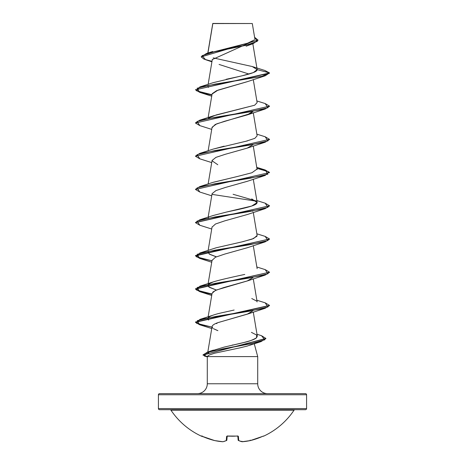<?xml version="1.0" encoding="UTF-8"?>
<svg xmlns="http://www.w3.org/2000/svg" width="465" height="465" viewBox="0 0 465 465"><rect width="100%" height="100%" fill="white"/><g stroke="black" fill="none" stroke-linecap="round" stroke-linejoin="round"><path stroke-width="0.7" d="M294.967 409.688A1.11 1.11 0 0 0 294.043 410.182A74.08 74.08 0 0 1 263.638 436.164A0.558 0.558 0 0 1 263.144 436.153A0.558 0.558 0 0 0 263.638 436.164A74.08 74.08 0 0 0 294.043 410.182L170.957 410.182A74.08 74.08 0 0 0 201.362 436.164L214.679 440.582A73.807 67.931 -77.1 0 0 222.781 441.738A73.807 28.138 -84.6 0 0 226.246 440.582L226.612 436.397L227.728 436.025L238.045 436.106L238.388 436.397L238.754 440.582A73.807 28.138 84.6 0 0 242.219 441.738A73.807 67.931 77.1 0 0 250.321 440.582L256.535 438.757L263.271 436.106M232.5 436.217L228.356 436.112M212.958 409.688L305.464 409.688A1.11 1.11 0 0 0 306.58 408.578L158.42 408.578A1.11 1.11 0 0 0 159.536 409.688A1.11 1.11 0 0 1 158.42 408.578L306.58 408.578L306.58 394.75A1.11 1.11 0 0 0 305.464 393.64L159.536 393.64A1.11 1.11 0 0 0 158.42 394.75L306.58 394.75L158.42 394.75L158.42 408.578L158.42 394.75A1.11 1.11 0 0 1 159.536 393.64L305.464 393.64L159.536 393.64M207.931 53.033L212.825 23.564L252.297 23.523L212.801 23.43M267.584 393.64A9.875 9.875 0 0 1 257.709 383.765L257.709 356.603L254.262 343.751L257.709 356.603L207.291 356.603L257.709 356.603L257.709 383.765A9.875 9.875 0 0 0 267.584 393.64M207.291 383.765A9.875 9.875 0 0 1 197.416 393.64A9.875 9.875 0 0 0 207.291 383.765L257.709 383.765L207.291 383.765L207.291 356.603L207.291 383.765M252.431 344.077L247.514 345.983L239.969 347.849L214.58 353.214L209.401 354.935L207.361 356.353M231.779 345.344L232.86 344.914M305.464 393.64A1.11 1.11 0 0 1 306.58 394.75L306.58 408.578A1.11 1.11 0 0 1 305.464 409.688L159.536 409.688M252.356 41.461L212.377 59.526M247.461 81.619L217.951 90.146L212.081 94.035L208.146 117.558M212.075 127.666L215.249 124.481L224.502 121.295L247.206 114.925L252.844 111.368L251.85 112.594M251.257 113.024L250.501 113.472M250.187 113.64L216.696 123.841L212.081 127.241L208.146 150.77M247.357 148.079L225.362 154.27L215.969 157.362L212.081 160.454L208.146 183.977M247.461 181.251L225.432 187.459L215.993 190.563L212.081 193.667L208.146 217.19M252.844 211.005L252.698 211.308L252.844 211.005M247.38 280.912L223.787 287.556L215.249 290.538L212.081 293.299L208.146 316.828M217.893 322.646L247.206 314.195L252.698 310.94L248.048 313.869L217.893 322.646C214.092 324.012 212.15 325.372 212.063 326.732L212.435 327.749L212.081 326.511L207.82 351.976M217.899 330.656L213.569 328.726L217.364 330.47M207.564 353.505L209.593 351.72M210.779 351.127L223.979 347.152L244.061 342.461C248.636 341.531 252.791 339.967 256.535 337.764L257.302 336.125L253.28 312.056M216.917 323.617L216.086 323.367L216.917 323.617M208.134 319.502L208.669 320.071L207.867 318.508M208.553 317.426L207.878 318.949C207.564 317.078 211.866 315.101 220.782 313.015L234.139 310.039M216.394 290.026L209.442 287.393L207.867 285.295L208.233 284.557L208.686 286.864L216.394 290.026M265.178 269.607L269.537 272.199L195.463 288.806L199.845 291.404L211.964 294.002L196.585 290.108L199.811 286.219L213.255 281.918L208.553 284.214L209.872 283.33C211.25 282.052 222.886 279.087 244.782 274.426M215.702 256.61L209.727 254.349L207.867 252.082L208.233 251.344L209.14 253.989L216.394 256.814M214.842 248.194L215.626 247.955M257.011 236.232L252.129 239.103L241.608 241.969L216.487 247.706L243.218 241.591L253.611 238.533L257.133 235.476L253.28 212.418M208.233 218.131L208.558 217.794L208.227 218.131M251.745 198.886L257.139 202.601L251.693 206.042L226.368 212.087C240.027 209.116 255.39 206.152 256.918 203.182L257.133 202.263L253.28 179.205M256.157 200.95L233.087 194.277M212.947 182.39L237.505 176.468L213.255 182.28L199.811 186.581L249.908 178.281L267.927 174.131L265.19 169.975L256.854 167.371M257.099 169.585L253.28 145.998M213.028 149.149L224.118 146.167M245.706 141.348L254.832 138.343L257.133 135.844L253.28 112.786M208.558 118.157L216.26 114.925L254.64 105.23L257.133 102.631L253.28 79.573M208.483 87.414L207.867 86.025L208.233 85.287M226.141 79.294L229.722 78.509C243.788 75.539 257.581 72.575 257.151 69.611L252.239 66.536L213.197 57.881M212.825 23.564L208.163 51.621M208.988 53.051L247.647 43.181L254.692 39.734M212.807 23.488L216.37 23.494M219.079 64.437L248.932 74.04M211.918 61.81L205.594 59.706L202.037 55.678L215.016 51.644L253.297 43.582L258.034 40.234M201.188 56.91L258.04 40.095L201.188 56.91L203.972 59.131L211.994 61.345M195.474 89.675L200.078 92.204L211.964 94.732L196.585 90.838L199.811 86.949L261.69 76.434L269.537 72.929L265.19 75.795L215.092 84.095L197.073 88.245L199.811 92.396L211.918 95L199.834 92.407L195.463 89.809L269.537 73.208L264.934 70.5L269.537 72.929L257.151 69.611L252.449 66.605M258.04 40.095L254.599 37.299L257.308 41.35L245.555 45.401L206.437 53.504L201.2 56.771M212.906 328.244L212.435 327.749M212.813 292.09L216.492 289.986L247.206 280.982L252.698 277.727M212.063 260.4L215.423 257.244L224.7 254.088L247.206 247.769L265.19 241.852L215.092 250.153L197.073 254.303L199.811 258.453L211.72 262.237M212.063 227.141L215.498 223.996L224.781 220.852L247.206 214.557L265.19 208.64L215.086 216.94L197.073 221.096L199.811 225.246L211.72 229.024M212.075 193.69L215.894 190.604L225.211 187.517L247.206 181.344L265.19 175.427L215.092 183.727L197.073 187.883L199.811 192.033L211.72 195.812M217.794 164.744L212.069 160.797M212.075 160.483L215.894 157.397L225.211 154.31L247.206 148.137L252.698 144.882M212.185 93.68L216.551 90.692L247.206 81.712L265.19 75.795M269.526 106.276L265.19 109.002L215.086 117.308L197.073 121.458L199.811 125.608L211.72 129.392M269.526 139.488L265.19 142.214L215.092 150.52L197.073 154.671L199.811 158.821L211.72 162.599M269.526 172.701L266.061 170.533L257.017 168.359L268.944 171.893L265.19 175.427M269.526 205.914L265.19 208.64M269.526 239.126L265.19 241.852M269.526 272.339L265.19 275.059L215.092 283.365L197.073 287.515L199.811 291.665L211.918 294.269L199.834 291.677L195.463 289.079L269.537 272.199M199.683 324.756L195.463 322.292L269.526 305.546L265.19 308.272L215.475 316.514L197.27 320.635L199.671 324.756L211.744 328.528M265.899 338.561L261.016 341.612L223.13 348.82L207.291 352.429L204.344 356.033L207.32 356.51L202.967 355.062L265.899 338.561M199.811 86.949L213.249 82.648L242.3 75.754L253.344 72.587L257.151 69.611L269.537 72.929L195.463 89.809M265.178 103.55L269.537 106.142L195.463 123.022L269.537 106.142M265.178 136.762L269.537 139.355L195.463 156.234L269.537 139.355M265.178 169.975L269.537 172.562L195.463 189.447L269.537 172.562M212.156 194.399L256.442 201.188M265.178 203.182L269.537 205.774L195.474 222.52L199.811 219.794L249.914 211.494L267.927 207.338L265.19 203.188L256.854 200.584M265.178 236.394L269.537 238.987L195.463 255.593L199.845 258.191L211.964 260.789L196.585 256.895L199.811 253.007L249.914 244.7L267.927 240.55L265.19 236.4L256.854 233.796M265.178 302.82L269.537 305.412L195.463 322.018L199.979 324.57L211.982 327.122L196.515 323.274L199.811 319.426L249.914 311.126L267.927 306.976L265.19 302.825L256.854 300.221M261.51 335.701L265.91 338.421L202.967 355.062M199.822 258.459L195.463 255.872L269.537 238.987M199.822 225.246L195.463 222.659L269.537 205.774M199.822 192.039L195.463 189.447M199.822 158.827L195.463 156.234M199.822 125.614L195.463 123.022M257.128 102.596L254.64 105.23L213.255 115.861L199.811 120.162L249.914 111.856L267.927 107.706L265.19 103.556L256.854 100.952M247.618 140.849L213.255 149.073L199.811 153.369L249.914 145.068L267.927 140.918L265.19 136.762L256.854 134.164M257.128 169.01L251.954 172.742L237.505 176.468M226.368 212.087L213.255 215.493L199.811 219.794M216.487 247.706L199.811 253.007M251.745 298.524L256.75 301.134M251.408 332.365L256.692 335.067L256.535 337.764C253.413 340.886 237.208 344.019 223.979 347.152L223.927 347.163M209.407 351.831L207.669 353.975M202.984 354.923L207.692 352.017L250.1 343.862L264.818 339.781L261.522 335.707L256.988 334.254M199.811 286.219L249.908 277.913L267.927 273.763L265.19 269.613L256.854 267.009M195.474 189.307L199.811 186.581M195.474 156.095L199.811 153.369M195.474 122.882L199.811 120.162M294.043 410.182L170.957 410.182A1.11 1.11 0 0 0 170.033 409.688M201.729 436.106L201.63 436.071A0.558 0.552 -157.5 0 1 201.426 436.025L201.362 436.164A74.08 74.08 0 0 1 170.957 410.182M238.156 440.088L237.807 436.124L238.156 440.088A0.558 0.541 -5 0 0 238.754 440.582A0.558 0.5 115.9 0 1 238.458 440.541L238.156 440.088M227.193 436.124L226.844 440.088L226.246 440.582A0.558 0.541 5 0 0 226.844 440.088L227.193 436.124M263.37 436.071L263.574 436.025A0.558 0.552 157.5 0 1 263.37 436.077A0.558 0.552 -22.5 0 0 263.574 436.025L262.556 436.397A74.08 73.796 180 0 1 250.321 440.582L250.321 440.582A73.807 67.931 -102.9 0 1 242.219 441.738L242.044 441.738A0.558 0.512 -79.6 0 0 242.219 441.738L238.464 440.541M262.556 436.397L250.321 440.582L250.187 440.088L250.304 440.588L242.044 441.738M242.219 441.738L241.934 441.244L242.219 441.738A73.807 28.138 -95.4 0 1 238.754 440.582L238.388 436.397A0.558 0.506 175 0 1 237.853 436.135M238.196 440.088L238.754 440.582M237.813 436.048A0.558 0.506 -5 0 0 238.388 436.397L237.266 436.077L237.789 435.938M237.272 436.025A74.016 68.384 180 0 1 227.728 436.025L226.612 436.397A0.558 0.506 5 0 0 227.187 436.048M227.147 436.135A0.558 0.506 -175 0 1 226.612 436.397L226.246 440.582A73.807 28.138 95.4 0 1 222.781 441.738L222.781 441.738A73.807 67.931 102.9 0 1 214.679 440.582L214.679 440.582A74.08 73.796 180 0 1 202.438 436.397L201.426 436.025A0.558 0.552 22.5 0 0 201.63 436.077L201.595 436.065M226.844 440.088L226.246 440.582L226.804 440.088M222.811 441.75L214.696 440.588L222.956 441.738A0.558 0.512 -100.4 0 1 222.781 441.738A0.558 0.512 79.6 0 0 222.962 441.738L226.536 440.541A0.558 0.5 -115.9 0 1 226.246 440.582M228.187 436.1L227.211 435.938M212.772 23.477L207.82 53.068M252.838 43.739L257.139 69.436M212.336 59.311L208.146 84.345M212.081 226.874L208.146 250.403M253.28 245.63L257.133 268.689M212.081 260.086L208.146 283.615M253.28 278.843L257.133 301.901M254.867 38.886L252.297 23.523M246.107 46.215L253.297 43.582M212.708 51.493L206.437 53.504M264.945 70.5L252.512 66.623M207.291 356.858L204.344 356.033M249.554 345.332L261.016 341.612M247.206 314.195L265.19 308.272M211.72 295.449L199.811 291.665M247.206 280.982L265.19 275.059M247.206 148.137L265.19 142.214M247.206 114.925L265.19 109.002M211.72 96.179L199.811 92.396M213.255 315.13L199.811 319.426M213.389 350.099L207.692 352.017M232.593 436.217L233.477 436.211M234.883 436.182L227.106 436.158M201.362 436.164L202.112 435.874M202.444 436.397L214.696 440.588"/></g></svg>
